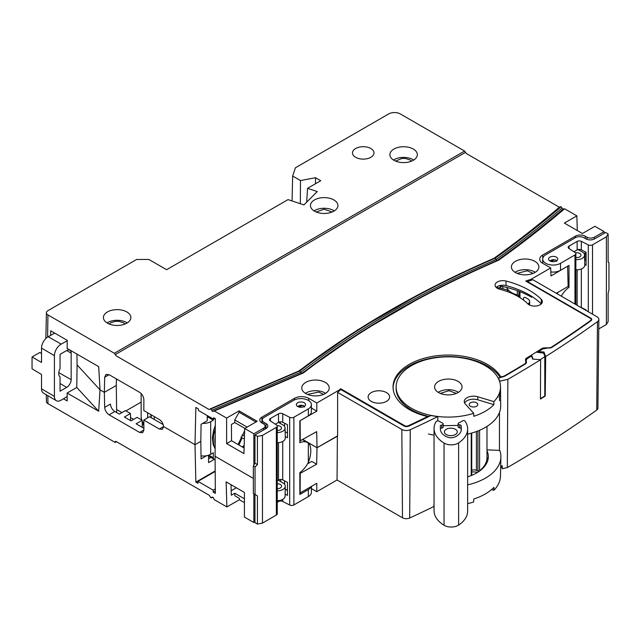 <?xml version="1.0" encoding="UTF-8"?>
<svg xmlns="http://www.w3.org/2000/svg" width="641" height="641" viewBox="0 0 641 641"><rect width="100%" height="100%" fill="white"/><g stroke="black" fill="none" stroke-linecap="round" stroke-linejoin="round"><path stroke-width="0.96" d="M150.915 417.507L150.915 414.655M147.662 417.844L147.662 412.772M143.84 424.262A9.823 5.673 60 0 1 142.198 421.201M141.781 420.063A9.823 5.673 60 0 1 141.148 416.362L141.148 393.534M244.381 438.692L242.066 438.075L238.877 444.966M244.59 431.609L244.165 431.497M244.469 435.696L241.945 435.031M240.904 437.01L242.066 438.075M568.11 285.958L569.008 287.312A18.413 10.633 120 0 0 561.268 296.142M608.125 233.909L606.394 236.809L606.394 324.522L608.125 321.622L608.125 293.41L608.95 290.165L608.95 262.594L608.125 262.121L608.125 233.909L605.649 232.483L594.584 238.869A6.138 3.542 180 0 1 585.906 238.869L583.951 237.739A6.138 3.542 0 0 0 575.273 237.739L545.755 254.781A10.432 6.025 0 0 0 542.703 259.036A10.432 6.025 0 0 0 549.145 264.605A10.432 6.025 0 0 0 560.514 263.299L560.514 270.318L569.008 265.414L569.008 287.312M588.302 311.75L588.302 244.902A3.069 1.771 0 0 0 592.508 244.83L592.508 314.178M586.09 310.468L586.09 309.932L581.339 307.504A3.069 1.771 0 0 0 580.377 307.175M574.969 304.05L574.969 254.958A3.069 1.771 0 0 0 575.866 253.7A3.069 1.771 0 0 0 575.097 252.53L568.936 248.508A3.069 1.771 180 0 1 568.166 247.338A3.069 1.771 180 0 1 569.064 246.08L569.064 248.596M584.76 264.645L586.09 265.326L586.09 252.298L581.339 249.87A3.069 1.771 0 0 0 577.14 249.942L573.951 251.785M577.14 249.942L577.14 241.425A3.069 1.771 180 0 1 581.339 241.353L581.339 249.87M588.302 244.902L581.339 241.353M577.14 241.425L569.064 246.08M560.514 270.318A10.432 6.025 180 0 1 550.835 271.936M549.882 260.919A4.607 2.66 0 0 0 554.898 261.496A4.607 2.66 0 0 0 557.742 259.036A4.607 2.66 0 0 0 556.388 257.161A4.607 2.66 0 0 0 551.372 256.584A4.607 2.66 0 0 0 548.536 259.036A4.607 2.66 0 0 0 549.882 260.919M584.656 259.693L585.906 260.414A6.138 3.542 0 0 0 586.09 260.518M606.394 236.809L592.508 244.83M574.969 254.958L560.514 263.299M606.394 324.522L598.758 328.929M557.141 293.754A18.413 10.633 -60 0 1 558.063 292.248M287.472 490.117L285.213 489.596M311.398 486.439L311.398 492.344A10.432 6.025 180 0 1 308.337 496.599L308.337 489.58L299.844 494.483L299.844 472.585A18.413 10.633 120 0 0 308.337 462.377C311.598 454.589 311.598 445.471 308.337 443.115A18.413 10.633 120 0 0 307.544 442.57A18.413 10.633 120 0 0 299.844 442.715L299.844 420.817L308.337 415.913L308.337 408.894A10.432 6.025 180 0 0 311.398 404.631A10.432 6.025 180 0 0 304.956 399.063A10.432 6.025 180 0 0 293.578 400.369L264.068 417.411A6.138 3.542 0 0 0 262.265 419.919A6.138 3.542 0 0 0 264.068 422.427L266.023 423.549A6.138 3.542 180 0 1 267.818 426.057A6.138 3.542 180 0 1 266.023 428.565L254.958 434.951L257.434 436.377L257.434 464.589L255.038 466.928L255.038 494.491L257.434 495.878L254.958 494.451L254.958 522.655L257.434 524.09L257.434 495.878M255.038 466.928L253.347 465.951L254.958 463.155L254.958 434.951M254.958 463.155L257.434 464.589M257.434 524.09L262.457 523.088L262.457 435.383L276.351 427.363A3.069 1.771 0 0 0 277.249 426.113A3.069 1.771 0 0 0 276.479 424.935L270.318 420.913A3.069 1.771 180 0 1 269.549 419.743A3.069 1.771 180 0 1 270.446 418.493L270.446 421.001M277.249 426.113L277.249 513.818A3.069 1.771 180 0 1 276.351 515.068L276.351 427.363M285.117 494.163L287.472 495.365L287.472 482.336L282.721 479.909A3.069 1.771 0 0 0 278.514 479.989L277.249 480.718M285.253 436.601L287.472 437.731L287.472 424.703L282.721 422.275A3.069 1.771 0 0 0 278.514 422.347L278.514 413.83A3.069 1.771 180 0 1 282.721 413.757L289.684 417.307A3.069 1.771 0 0 0 293.882 417.235L308.337 408.894M293.882 417.235L293.882 504.948A3.069 1.771 180 0 1 289.684 505.02L289.684 417.307M282.721 499.435L282.721 501.462A3.069 1.771 0 0 0 278.514 501.534L278.514 500.653M282.721 501.462L289.684 505.02M277.249 502.272L278.514 501.534M262.457 435.383L257.434 436.377M308.337 489.58A10.432 6.025 -0 0 0 311.173 486.567M311.398 404.631L311.398 411.65A10.432 6.025 180 0 1 308.337 415.913M304.219 402.756A4.607 2.66 180 0 1 305.565 404.631A4.607 2.66 180 0 1 302.72 407.091A4.607 2.66 180 0 1 297.704 406.514A4.607 2.66 180 0 1 296.358 404.631A4.607 2.66 180 0 1 299.195 402.179A4.607 2.66 180 0 1 304.219 402.756M255.038 494.491L253.347 493.514L253.347 465.951M278.514 422.347L275.334 424.19M287.472 432.931A9.206 5.312 0 0 0 285.157 431.97M262.457 523.088L276.351 515.068M293.882 504.948L308.337 496.599M278.514 413.83L270.446 418.493M302.544 439.774A18.413 10.633 -60 0 1 303.425 440.191L307.544 442.57M540.283 359.689L544.954 356.62L543.624 353.055L536.974 352.31M531.726 356.604L531.726 355.515L533.056 359.072M540.451 398.678L544.794 395.954L544.794 356.861M544.946 356.692L544.794 395.954M41.513 388.831L54.421 396.418A9.367 5.408 120 0 0 56.336 400.689L43.396 393.029A9.206 5.312 -60 0 1 41.513 388.831L41.513 374.472L32.05 368.815L32.05 356.981L39.854 352.478L41.513 353.439M56.336 400.689A9.367 5.408 120 0 0 61.047 400.24A9.367 5.408 120 0 0 61.199 400.152L67.153 396.563M32.05 356.981L41.513 362.445L41.513 348.087A9.206 5.312 -60 0 1 48.171 336.725L61.199 344.105L67.217 340.796M61.199 344.105A9.367 5.408 120 0 0 54.421 355.667L41.513 348.087M54.421 396.418L54.421 355.667M60.054 376.916A7.852 4.535 -60 0 1 60.054 368.663L60.054 354.353L66.688 350.523A6.314 3.646 -60 0 1 69.829 350.194A6.314 3.646 -60 0 1 71.159 353.103L71.159 379.664A6.314 3.646 -60 0 1 66.688 387.396L60.054 391.226L60.054 376.916M48.171 336.725L54.725 333.112M500.701 466.127L502.248 465.767L502.304 468.739L507.319 467.569A1208.493 697.72 0 0 0 596.731 410.024L597.468 321.654A6.346 3.662 0 0 0 598.862 319.386A6.346 3.662 0 0 0 597.003 316.774L532.783 279.692L527.519 281.615L527.519 282.056M501.046 466.047A55.31 31.93 180 0 1 502.304 468.739M277.249 483.723A4.295 2.484 180 0 1 280.341 484.444A4.295 2.484 180 0 1 281.599 486.166A4.295 2.484 180 0 1 277.249 488.682M467.634 503.658A52.177 30.127 0 0 0 473.667 501.999L473.755 499.01A52.242 30.159 180 0 0 493.939 487.36L493.915 490.317A52.177 30.127 0 0 0 500.485 476.047L500.893 457.009A52.586 30.359 0 0 0 499.78 450.407L486.984 449.862M467.634 484.868A52.586 30.359 0 0 0 500.893 457.009M486.984 457.137A39.942 23.06 180 0 1 487.921 459.918M486.984 450.703A40.014 23.1 180 0 1 488.33 456.777A40.014 23.1 180 0 1 467.634 476.856M472.85 474.877A4.038 2.332 0 0 0 471.728 475.085M211.057 497.793L211.706 497.44L210.641 497.552L209.286 495.293L115.829 441.337L115.188 442.45L116.47 441.705M63.459 398.79L67.185 400.937L67.121 393.029L98.674 411.242L100.028 389.864L104.339 392.356L104.675 407.364L110.42 404.054C110.741 407.203 112.199 409.687 114.803 411.506L119.314 414.11L125.388 410.601L130.46 413.533L124.386 417.035L131.036 420.873L137.11 417.363L142.182 420.296L136.108 423.805L143.872 428.284M98.674 411.242L76.768 387.46L67.121 393.029M76.768 387.46L77.088 364.913L100.02 389.856L104.347 392.356L116.285 385.465L116.382 378.911M497.977 397.268L497.993 396.178M498.225 378.19L504.419 376.355A1203.373 694.764 0 0 0 525.588 363.832L526.429 362.542L526.277 360.018L526.245 363.215M526.237 363.223L526.277 359.946L527.11 358.744A1198.43 691.903 0 0 0 531.501 356.027L532.671 359.096L540.611 359.713L540.451 399.047A1209.022 698.025 0 0 0 545.227 396.058L544.954 395.345M543.961 353.944L543.977 352.013L538.584 351.597A1198.43 691.903 0 0 0 542.895 348.856L549.289 347.807A2.804 1.619 0 0 0 551.284 347.262L551.292 347.718M538.568 352.43L538.584 351.597M545.227 396.058L545.683 356.532L543.977 352.013M299.844 473.579L316.638 464.204L317.015 447.738L302.881 439.582M317.015 447.738L337.607 436.096L337.607 392.38L401.827 429.454A6.346 3.662 0 0 0 410.28 429.726A1209.447 698.265 0 0 0 437.811 416.594L437.795 420.865M437.811 416.594A52.386 30.247 0 0 1 431.048 415.52A1203.646 694.916 0 0 1 408.806 426.121A3.622 2.091 180 0 1 403.974 425.969L340.788 389.488L337.607 392.38M598.862 319.386L597.917 408.093A5.4 3.117 180 0 1 596.731 410.024M410.28 429.726L409.687 518.008A1208.493 697.72 0 0 0 433.901 506.502L433.997 503.473A1208.525 697.737 180 0 0 434.045 503.449M409.687 518.008A5.4 3.117 180 0 1 402.492 517.784L401.827 429.454M300.236 473.675L300.14 492.937L316.798 483.314L316.798 491.687L337.054 479.997L402.492 517.784M316.798 491.687L311.398 488.562M244.421 498.794L234.766 493.217L234.846 495.765L239.341 498.361L239.381 499.732L226.898 506.943L226.137 481.88L244.421 492.432L244.421 517.055L253.868 522.511L254.958 521.878M239.381 499.732L244.421 502.64M212.451 497.128A1304.972 753.423 180 0 1 211.706 497.416L212.355 497.063L213.469 497.712L214.174 499.595L226.898 506.943M287.472 489.98L285.213 489.452M284.58 480.862L284.62 484.364M280.71 479.468L280.71 481.647M337.39 435.976L337.054 479.997M491.543 489.604L493.915 490.317M117.327 379.456L116.366 380.009M212.355 497.063L211.706 497.44A1304.972 753.423 0 0 0 212.483 497.136M253.868 493.818L253.868 522.511M214.927 418.469L213.605 419.23L213.637 417.724L215.352 418.709L215.072 456.288L253.347 478.378L215.072 456.288L215.352 493.386L213.213 492.144L213.173 490.149L197.981 481.383L215.192 471.447M215.184 470.959L195.858 482.12L197.997 483.362L197.981 481.383M195.858 482.12L195 444.694L200.817 441.345L201.074 424.302L207.203 420.76L207.275 415.576M114.803 411.506L109.098 414.799L139.618 432.419L142.671 432.739L143.888 429.999L143.808 420.063L159.321 429.021L162.365 429.342L163.583 426.561L195 444.694L200.809 441.345L201.074 458.892L206.578 455.711M109.098 414.799C106.486 412.988 105.02 410.512 104.675 407.364M47.819 395.649L47.939 403.622L115.188 442.45M115.188 441.697L115.829 441.337L115.188 441.697M47.939 403.622A5.184 2.997 180 0 1 46.416 401.538L46.272 394.736M234.766 493.217L231.289 495.229L231.048 484.716M236.353 487.777L231.185 490.766M125.908 410.905L141.148 402.107M545.683 356.532A1209.447 698.265 0 0 0 597.468 321.654M590.762 318.625L590.762 318.128L527.519 281.615M590.762 318.128A3.349 1.931 180 0 1 591.747 319.506A3.349 1.931 180 0 1 591.002 320.7A1203.373 694.764 0 0 1 551.5 347.598L549.313 348.191M484.884 466.007A37.442 21.618 0 0 0 484.604 465.342M499.483 412.467L499.427 450.495M540.611 359.713A1209.447 698.265 0 0 1 507.856 379.32L499.748 381.219A52.386 30.247 0 0 0 498.233 377.797M210.889 457.418L208.565 458.756M208.509 455.206L208.621 462.618L214.366 459.301M507.856 379.32L507.319 467.569M499.748 381.219L499.74 381.86M499.603 392.492L499.507 400.689M143.808 420.063L149.577 416.738L163.191 424.598M142.286 427.371L142.182 420.296M130.572 420.608L130.46 413.533M116.678 412.588L116.269 385.473M116.638 409.535L121.934 412.596M130.524 417.555L133.649 419.366M142.246 424.326L143.848 425.247M215.32 488.907L213.173 490.149M316.638 464.204L311.766 461.392L307.552 463.828M485.814 464.685A37.515 21.658 0 0 0 485.83 464.196A37.515 21.658 0 0 0 485.798 463.131M477.481 472.441A9.118 5.264 0 0 0 471.728 472.008M234.846 495.765L239.341 498.361M215.336 490.918L213.213 492.144M278.17 480.189L282.945 482.945A7.98 4.607 180 0 1 285.285 486.255L285.069 496.278A7.764 4.487 180 0 1 277.249 500.709M285.285 486.255A7.98 4.607 180 0 1 277.249 490.806M213.285 419.046L213.285 420.167L210.681 421.674L210.681 454.253L213.285 452.746L213.285 457.762A3.069 1.771 120 0 0 213.918 459.164A3.069 1.771 120 0 0 215.096 459.188M213.918 459.164L208.71 456.16A3.069 1.771 -60 0 1 208.525 456.015M208.077 416.041L208.077 417.163L207.251 417.644M208.077 417.163L213.285 420.167M210.681 454.253A10.432 6.025 180 0 1 201.026 455.871M202.596 423.421A10.432 6.025 0 0 0 210.681 421.674M518.954 295.757A3.782 2.187 0 0 0 518.425 295.373A3.782 2.187 0 0 0 517.311 294.924A18.926 10.929 180 0 1 506.935 287.969A3.782 2.187 0 0 0 506.526 287.424M238.083 444.509L244.614 430.872M370.851 148.52A10.753 6.21 0 0 0 359.064 147.19A10.753 6.21 0 0 0 352.486 152.991A10.753 6.21 0 0 0 355.635 157.309A10.753 6.21 0 0 0 367.301 158.664A10.753 6.21 0 0 0 373.999 152.991A10.753 6.21 0 0 0 370.851 148.52M413.317 149.065A13.725 7.924 0 0 0 398.277 147.366A13.725 7.924 0 0 0 389.88 154.769A13.725 7.924 0 0 0 393.903 160.274A13.725 7.924 0 0 0 408.782 162.013A13.725 7.924 0 0 0 417.339 154.769A13.725 7.924 0 0 0 413.317 149.065M413.725 160.026A13.501 7.796 0 0 0 413.157 159.681A13.501 7.796 0 0 0 393.494 160.026M333.889 199.936A13.725 7.924 0 0 0 318.849 198.237A13.725 7.924 0 0 0 310.452 205.633A13.725 7.924 0 0 0 314.475 211.145A13.725 7.924 0 0 0 329.354 212.884A13.725 7.924 0 0 0 337.911 205.633A13.725 7.924 0 0 0 333.889 199.936M334.298 210.897A13.501 7.796 0 0 0 333.729 210.552A13.501 7.796 0 0 0 314.066 210.897M126.854 311.951A13.725 7.924 0 0 0 111.814 310.252A13.725 7.924 0 0 0 103.417 317.648A13.725 7.924 0 0 0 107.44 323.16A13.725 7.924 0 0 0 122.319 324.891A13.725 7.924 0 0 0 130.868 317.648A13.725 7.924 0 0 0 126.854 311.951M127.263 322.912A13.501 7.796 0 0 0 126.694 322.567A13.501 7.796 0 0 0 107.031 322.912M500.773 377.204L500.236 376.019A55.278 31.914 0 0 0 487.4 364.4A55.278 31.914 0 0 0 426.85 357.558A55.278 31.914 0 0 0 393.045 387.356A55.278 31.914 0 0 0 409.23 409.535A55.278 31.914 0 0 0 426.017 416.169L427.018 416.858A1202.828 694.443 180 0 1 408.293 425.752L408.301 426.313M500.1 377.357A55.246 31.898 0 0 0 487.376 365.915A55.246 31.898 0 0 0 427.459 358.936A55.246 31.898 0 0 0 393.077 388.109M386.475 392.596A10.753 6.21 0 0 0 374.689 391.266A10.753 6.21 0 0 0 368.11 397.067A10.753 6.21 0 0 0 371.267 401.378A10.753 6.21 0 0 0 382.925 402.74A10.753 6.21 0 0 0 389.624 397.067A10.753 6.21 0 0 0 386.475 392.596M534.85 261.328A13.725 7.924 0 0 0 519.811 259.629A13.725 7.924 0 0 0 511.414 267.033A13.725 7.924 0 0 0 515.436 272.537A13.725 7.924 0 0 0 530.315 274.276A13.725 7.924 0 0 0 538.873 267.033A13.725 7.924 0 0 0 534.85 261.328M535.259 272.289A13.501 7.796 0 0 0 534.69 271.944A13.501 7.796 0 0 0 515.027 272.289M325.211 382.365A13.725 7.924 0 0 0 310.164 380.666A13.725 7.924 0 0 0 301.775 388.069A13.725 7.924 0 0 0 305.789 393.574A13.725 7.924 0 0 0 320.676 395.313A13.725 7.924 0 0 0 329.226 388.069A13.725 7.924 0 0 0 325.211 382.365M325.612 393.326A13.501 7.796 0 0 0 325.051 392.981A13.501 7.796 0 0 0 305.388 393.326M529.113 290.197A76.824 44.357 0 0 0 506.037 281.038A7.772 4.487 0 0 0 495.108 285.197A7.772 4.487 0 0 0 499.716 289.235A61.288 35.383 180 0 1 518.128 296.543A61.288 35.383 180 0 1 527.872 303.874A7.772 4.487 0 0 0 536.557 305.965A7.772 4.487 0 0 0 542.366 301.687A7.772 4.487 0 0 0 541.325 299.387A76.824 44.357 0 0 0 529.113 290.197M496.222 287.448A7.676 4.431 180 0 1 505.997 285.606A76.728 44.301 180 0 1 529.049 294.748A76.728 44.301 180 0 1 541.244 303.922A7.676 4.431 180 0 1 541.252 303.938M485.213 365.666A52.177 30.127 0 0 0 428.5 359.104A52.177 30.127 0 0 0 396.138 386.779A52.177 30.127 0 0 0 411.426 408.269A52.177 30.127 0 0 0 473.699 413.285L465.294 403.966A9.238 5.336 0 0 1 464.252 401.53A9.238 5.336 0 0 1 477.753 396.771L493.899 401.619A52.177 30.127 0 0 0 500.493 386.779A52.177 30.127 0 0 0 485.213 365.666M428.813 416.61L428.388 416.321A52.193 30.135 180 0 1 411.41 409.775A52.193 30.135 180 0 1 396.122 388.286L396.138 386.779M476.527 402.756A4.295 2.484 0 0 0 471.824 402.219A4.295 2.484 0 0 0 469.196 404.535A4.295 2.484 0 0 0 470.454 406.258A4.295 2.484 0 0 0 475.109 406.803A4.295 2.484 0 0 0 477.785 404.535A4.295 2.484 0 0 0 476.527 402.756M575.866 257.514A4.191 2.42 0 0 0 580.978 255.142A4.191 2.42 0 0 0 579.752 253.443A4.191 2.42 0 0 0 575.49 252.858M556.821 261.344L555.627 259.925L549.609 260.751M555.803 260.03L554.289 259.853A2.372 1.37 0 0 0 551.725 259.95A2.372 1.37 0 0 0 550.819 261.336M304.643 406.939L303.449 405.521L297.432 406.338M303.626 405.625L302.119 405.441L299.243 407.099M277.249 430.48A4.191 2.42 0 0 0 281.495 428.052A4.191 2.42 0 0 0 280.269 426.353A4.191 2.42 0 0 0 277.144 425.648M458.027 381.363A13.725 7.924 0 0 0 442.987 379.664A13.725 7.924 0 0 0 434.59 387.06A13.725 7.924 0 0 0 438.604 392.572A13.725 7.924 0 0 0 453.491 394.311A13.725 7.924 0 0 0 462.041 387.06A13.725 7.924 0 0 0 458.027 381.363M458.427 392.324A13.501 7.796 0 0 0 457.866 391.98A13.501 7.796 0 0 0 438.204 392.324M551.42 261.504L554.289 259.853M473.699 413.285L473.739 416.297A52.209 30.143 0 0 0 493.915 404.655L477.745 399.792A9.206 5.312 0 0 0 464.645 403.037M493.915 404.655L493.899 401.619M247.138 427.098L234.766 419.951L234.766 422.547L244.886 428.388M255.967 421.994L239.109 412.259L234.766 419.951M234.766 422.547L231.417 424.486L231.537 440.736L226.618 443.572L243.933 453.572L244.686 428.508L257.177 421.297L239.109 410.865L239.109 412.259M244.101 447.987L231.537 440.736M277.249 432.547A7.764 4.487 0 0 0 285.069 428.004A7.764 4.487 0 0 0 282.793 424.895L278.458 422.387M277.249 442.691A7.98 4.607 0 0 0 285.285 438.027L285.069 428.004M575.866 269.757A7.98 4.607 0 0 0 584.768 265.126L584.56 255.102A7.764 4.487 0 0 0 582.284 251.985L578.094 249.565M575.866 259.605A7.764 4.487 0 0 0 584.56 255.102M496.943 260.695L496.102 259.533C421.682 291.767 356.58 329.354 300.789 372.301L299.908 370.963C355.723 328.016 420.833 290.429 495.253 258.179C518.465 241.585 540.411 224.446 561.107 206.771L562.862 209.262C542.15 226.946 520.18 244.093 496.943 260.695M301.663 373.439L300.789 372.301L211.722 410.336L210.865 408.982L299.908 370.963M561.989 208.117C541.284 225.792 519.322 242.931 496.102 259.533L495.253 258.179M561.107 206.771L561.051 206.739C540.355 224.414 518.409 241.553 495.197 258.147L494.347 258.483L495.197 258.147C420.792 290.381 355.683 327.976 299.852 370.931L209.984 409.086M298.305 371.299L357.462 330.027L423.156 292.168M116.374 379.833L117.175 379.368M210.865 408.982L209.038 409.463L116.053 355.771L114.362 353.271L464.605 151.06L466.336 153.536L559.329 207.227C538.648 224.903 516.71 242.042 493.506 258.644M563.719 209.118L564.585 208.782C543.856 226.465 521.878 243.604 498.634 260.206C424.23 292.4 359.16 329.971 303.417 372.918L214.342 410.993L212.58 411.498L211.722 410.336M239.109 410.865L226.618 418.076L214.342 410.993L212.58 411.498L213.525 411.129M213.605 419.23L198.414 410.464L198.422 408.942L195.842 407.452L195 444.694L163.583 426.561L159.321 429.021M109.066 374.681L104.683 377.212L106.013 374.416L109.098 374.705L139.618 392.324C142.214 394.143 143.64 396.651 143.888 399.84L143.808 410.552L159.337 419.518C161.756 421.169 163.175 423.517 163.583 426.561M104.683 377.212L104.347 392.356M50.639 335.363L50.743 330.812L67.225 340.331L67.161 348.456L98.69 366.652L100.02 389.856M500.493 386.779L500.693 405.825A52.378 30.239 180 0 1 467.634 434.117M434.045 435.111A52.378 30.239 180 0 1 428.492 434.005M427.042 417.467L427.018 416.858M299.988 420.728L316.798 411.145L316.798 402.989L308.786 398.357A10.152 5.857 0 0 0 294.435 398.357L261.881 417.155L261.969 422.988M244.686 428.508L253.868 433.805L263.619 428.18A5.192 2.997 0 0 0 265.142 426.025A5.192 2.997 0 0 0 263.619 423.933L261.881 422.932A7.083 4.086 180 0 1 259.805 420.095A7.083 4.086 180 0 1 261.881 417.155M253.868 433.805L253.868 465.054M226.618 418.076L226.618 443.572M303.417 372.918L302.536 373.27L303.417 372.918M498.634 260.206L497.785 260.542L498.634 260.206M542.759 258.427L542.703 255.022L575.257 236.225A7.083 4.086 180 0 1 585.273 236.225L587.004 237.226A5.192 2.997 0 0 0 594.351 237.226L604.102 231.601L594.928 226.297L582.437 233.508L564.368 223.076L576.86 215.865L577.301 230.544M542.703 255.022A10.152 5.857 0 0 0 539.73 259.236A10.152 5.857 0 0 0 542.703 263.307L550.715 267.938L550.964 275.95L567.565 266.247M590.585 321.005L590.577 320.508A2.804 1.619 0 0 0 591.202 319.474A2.804 1.619 0 0 0 590.377 318.353L525.764 281.046L531.077 279.276L550.715 267.938M590.577 320.508A1202.828 694.443 180 0 1 551.284 347.262M549.289 347.807L544.233 347.903L544.233 348.359M541.893 349.497L541.877 348.536A3.333 1.923 180 0 1 544.233 347.903M541.877 348.536A1197.3 691.254 180 0 1 526.453 358.199L526.469 359.345M524.963 364.208L524.955 363.751A2.804 1.619 0 0 0 525.732 362.614A2.804 1.619 0 0 0 525.732 362.582L525.548 359.585A3.333 1.923 180 0 1 525.548 359.545A3.333 1.923 180 0 1 526.453 358.199M524.955 363.751A1202.828 694.443 180 0 1 504.307 375.971L504.315 376.379M503.289 376.612L503.289 376.347A2.804 1.619 0 0 0 504.307 375.971M503.289 376.347L500.781 376.876M404.543 426.233L404.559 425.632A2.804 1.619 0 0 0 408.293 425.752M280.341 421.842L280.341 423.477M284.612 423.244L284.572 426.481M302.905 439.566L317.039 447.722L316.67 431.617L299.844 441.008M300.14 420.76L300.244 441.104M316.798 411.145L311.398 408.021M567.622 266.335L568.126 286.439L556.3 293.274M604.102 231.601L604.159 233.34M560.186 207.075L561.051 206.739M76.944 354.104L77.088 364.961M306.662 202.163L307.56 188.342L317.255 191.571L303.914 204.912L288.025 199.615L166.628 269.709L148.872 259.461L136.629 259.461L47.931 310.669A5.192 2.997 0 0 0 46.408 312.752A5.192 2.997 0 0 0 47.931 314.915L114.362 353.271M499.035 285.814A80.413 46.424 180 0 1 531.653 297.256L531.645 296.326M576.86 215.865L564.585 208.782M316.798 402.989L339.458 389.904L340.635 388.726L340.627 389.648M404.559 425.632L340.635 388.726M317.039 447.722L337.607 435.848M339.458 389.904L339.418 390.85M531.077 279.276L531.085 280.429M464.605 151.06L400.337 113.954A8.261 4.775 0 0 0 388.654 113.954L295.429 167.774L292.649 176.043L292.072 200.962M292.649 176.043L300.469 180.554L300.341 203.718M300.469 180.554L315.54 177.725L315.508 183.751M315.54 177.725L320.74 180.73L307.56 188.342M502.304 286.455A3.782 2.187 0 0 0 500.621 287.024L499.059 287.921M510.1 291.607L510.108 292.649M502.784 286.559L502.816 288.779M523.28 299.924A8.493 4.904 0 0 0 523.585 298.618A8.493 4.904 0 0 0 523.553 298.177A1.226 0.705 0 0 1 523.545 298.113A1.226 0.705 0 0 1 524.298 297.456A1.226 0.705 0 0 1 525.636 297.608A73.659 42.53 180 0 1 528.008 299.018A6.138 3.542 180 0 1 529.642 301.43A6.138 3.542 180 0 1 528.585 303.409L528.064 303.858L529.546 305.036M496.246 287.424A4.912 2.836 180 0 1 497.16 287.545A73.659 42.53 180 0 1 507.111 289.932A1.226 0.705 0 0 1 507.784 290.565L507.784 291.743M506.911 291.238A1.226 0.705 0 0 0 507.784 290.565M461.232 430.287L461.183 428.853A1.843 1.066 0 0 0 459.653 427.827A1.843 1.066 180 0 1 458.123 426.802A1.843 1.066 180 0 1 458.123 426.778A1.843 1.066 180 0 1 458.123 426.754M458.123 423.789A1.843 1.066 180 0 1 458.123 423.773A1.843 1.066 180 0 1 458.644 423.036L463.339 420.504A1.843 1.066 0 0 1 465.086 421.177A36.833 21.265 0 0 1 467.634 428.957A36.833 21.265 0 0 1 458.611 442.899A9.823 5.673 0 0 1 444.037 443.059A36.833 21.265 0 0 1 434.053 428.917A36.833 21.265 0 0 1 434.045 428.5A36.833 21.265 0 0 1 435.8 422.018A3.069 1.771 0 0 1 438.292 420.8L442.643 423.212A1.843 1.066 180 0 1 443.211 423.981A1.843 1.066 180 0 1 441.761 425.023A1.843 1.066 0 0 0 440.311 426.057L440.431 429.462A16.57 9.567 0 0 0 447.514 437.122A6.138 3.542 0 0 0 454.733 437.042A16.57 9.567 0 0 0 461.296 429.414A16.57 9.567 0 0 0 461.296 429.23L461.183 425.848A1.843 1.066 0 0 0 459.653 424.815A1.843 1.066 180 0 1 458.123 423.789L458.123 426.778M457.289 431.842A6.442 3.718 0 0 0 450.783 428.188A6.442 3.718 0 0 0 444.405 431.914A6.442 3.718 0 0 0 444.405 431.986A6.442 3.718 0 0 0 450.911 435.632A6.442 3.718 0 0 0 457.289 431.914A6.442 3.718 0 0 0 457.289 431.842M434.045 428.5L434.045 510.693A36.833 21.265 0 0 0 434.053 511.109A36.833 21.265 0 0 0 444.037 525.259A9.823 5.673 0 0 0 458.611 525.091A36.833 21.265 0 0 0 467.634 511.149L467.634 428.957M471.728 470.27A4.295 2.484 180 0 1 476.407 470.342L477.906 470.935A1.226 0.705 0 0 0 479.588 470.766A38.668 22.323 0 0 0 486.984 457.634L486.984 426.409M471.504 475.454A1.226 0.705 0 0 0 471.728 475.045L471.728 433.06M458.123 425.496A1.226 0.705 180 0 1 457.97 425.424L443.444 425.688A1.226 0.705 180 0 1 443.211 425.792M443.211 423.981L443.211 426.986A1.843 1.066 180 0 1 441.761 428.028A1.843 1.066 0 0 0 440.407 428.741M244.149 446.328A17.611 10.168 -60 0 1 242.915 447.306M242.226 446.905A16.105 9.294 120 0 0 244.173 445.439M215.16 444.55A27.01 15.592 -60 0 1 215.216 436.473M215.272 429.013A27.01 15.592 120 0 0 215.128 448.363M581.339 268.964L581.339 307.504M577.14 305.3L577.14 269.781M308.337 443.115L308.337 462.377M278.514 479.989L278.514 442.643M282.721 441.473L282.721 479.909M282.721 413.757L282.721 422.275M266.023 428.565L266.023 423.549M264.068 422.427L264.068 424.23M531.734 355.587L531.734 356.644M66.648 350.547L71.159 353.103M58.804 372.653L71.159 379.664M66.688 387.396L60.054 383.502M585.041 309.395L585.049 309.867M139.618 432.419L143.888 429.959M154.257 416.586L154.257 419.438M208.734 455.134L213.285 457.762M506.935 287.529L506.935 287.969M506.037 281.038L505.997 285.606M302.119 405.441A2.372 1.37 0 0 0 299.547 405.537A2.372 1.37 0 0 0 298.642 406.931M477.745 399.792L477.753 396.771M425.279 294.884L360.362 332.399L301.871 373.286M541.325 299.387L541.244 303.922M500.212 377.333L500.236 376.019M308.754 400.625L308.786 398.357M294.459 399.92L294.435 398.357M263.643 429.935L263.619 428.18M586.972 239.357L587.004 237.226M594.351 237.226L594.383 238.981M585.273 236.225L585.241 238.484M585.041 251.761L584.921 259.845M575.281 237.739L575.257 236.225M465.478 152.39L115.212 354.617M47.931 314.915L47.594 337.07M519.971 291.679L520.019 297.68M500.629 286.118L500.621 287.024M517.295 290.669L517.311 294.924M528.585 304.275L528.585 303.409M523.553 298.177L523.553 299.067M471.231 475.566L471.231 433.204M479.588 470.766L479.588 430.271M477.906 470.935L477.906 430.96M476.407 470.342L476.407 431.537M458.611 525.091L458.611 442.899M444.037 525.259L444.037 443.059M441.761 428.028L441.761 425.023M459.653 427.827L459.653 424.815M461.183 428.853L461.183 425.848M243.332 447.538L244.133 446.809M215.304 425.432L213.589 430.351L212.403 437.643L213.092 444.325L215.128 448.82M575.866 304.571L575.866 253.7M542.703 259.036L542.703 263.307M262.265 423.156L262.265 419.919M544.954 356.62L544.954 395.713M211.482 497.865L212.828 497.336M151.196 417.676L151.196 414.815M494.628 258.059C420.208 290.309 355.058 327.928 299.171 370.907M210.232 408.862L299.251 370.859M265.142 426.025L265.206 429.037M213.765 410.905L302.816 372.846M498.065 260.118C423.653 292.32 358.543 329.915 302.736 372.894M591.202 319.474L591.226 320.532M563.896 208.758C543.183 226.425 521.221 243.564 497.993 260.158M560.362 206.714C539.69 224.382 517.752 241.513 494.556 258.099M46.408 312.752L45.856 338.488M518.97 297.039L518.906 291.27M529.642 305.084L529.642 301.43M523.545 298.113L523.545 299.099M307.52 394.415L318.841 392.044L323.481 394.415M125.123 324.001L123.465 322.776L118.97 321.349L115.308 321.357L110.821 322.776L109.162 324.001M411.594 161.115L409.928 159.889L405.433 158.471L401.771 158.471L395.625 161.115M332.158 211.987L324.178 209.222L316.197 211.987M517.159 273.387L527.15 270.758L533.12 273.387M440.335 393.414L448.956 390.665L456.296 393.414"/></g></svg>
